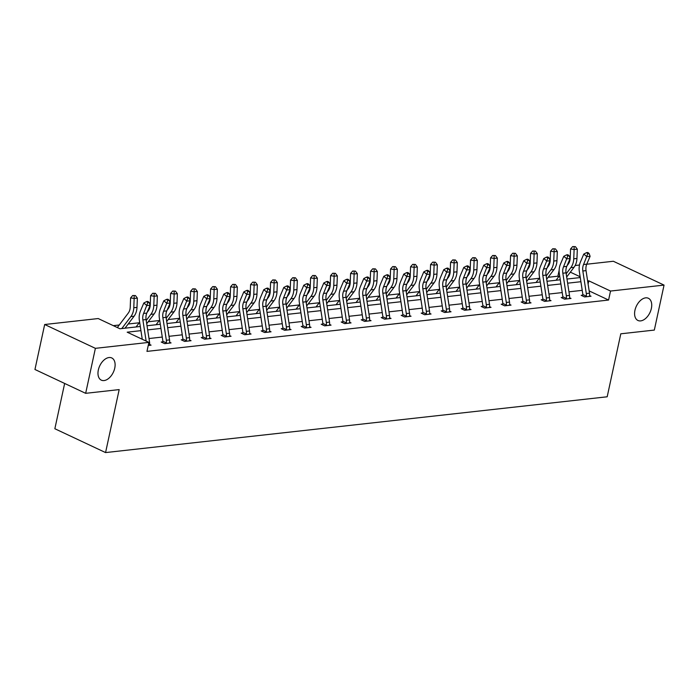<?xml version="1.0" encoding="UTF-8"?>
<svg xmlns="http://www.w3.org/2000/svg" width="699" height="699" viewBox="0 0 699 699"><rect width="100%" height="100%" fill="white"/><g stroke="black" fill="none" stroke-linecap="round" stroke-linejoin="round"><path stroke-width="1.05" d="M634.954 310.286A12.267 7.514 -64.8 0 1 648.384 298.272A12.267 7.514 -64.8 0 1 651.363 308.46A12.267 7.514 -64.8 0 1 637.942 320.474A12.267 7.514 -64.8 0 1 634.954 310.286M98.341 369.963A12.267 7.514 -64.8 0 1 111.761 357.949A12.267 7.514 -64.8 0 1 114.75 368.137A12.267 7.514 -64.8 0 1 101.329 380.151A12.267 7.514 -64.8 0 1 98.341 369.963M64.649 383.454L54.854 428.74L105.566 452.576L607.186 396.787L620.799 333.807L654.325 330.077L664.05 285.096L610.533 291.046L588.803 280.841L587.632 280.972M105.566 452.576L119.18 389.596L85.662 393.327L34.95 369.491L44.675 324.511L98.201 318.552L119.922 328.766L140.298 326.494M558.781 276.638L557.872 276.21L548.147 277.293M539.217 278.289L528.147 279.521M519.217 280.509L508.156 281.741M499.217 282.737L488.155 283.969M479.226 284.956L468.155 286.188M459.226 287.184L448.155 288.416M439.225 289.403L428.155 290.635M419.225 291.632L408.164 292.864M399.234 293.86L388.163 295.083M379.234 296.079L368.163 297.311M359.234 298.307L348.163 299.539M339.233 300.526L328.172 301.758M319.233 302.754L308.172 303.986M299.242 304.974L288.171 306.206M279.242 307.202L268.171 308.434M259.242 309.421L248.18 310.653M239.241 311.649L228.18 312.881M219.25 313.877L208.18 315.1M199.25 316.097L188.18 317.329M179.25 318.325L168.179 319.548M159.25 320.544L148.188 321.776M139.258 322.772L128.188 324.004M119.258 324.991L113.308 325.655M557.872 276.21L559.13 270.408M575.163 265.506L579.488 265.026M586.741 264.222L613.338 261.26L664.05 285.096M85.662 393.327L95.387 348.338L44.675 324.511M562.625 297.39L561.183 297.547L564.609 299.163L571.022 298.447L569.563 297.765M522.634 301.837L521.192 301.994L524.617 303.611L531.03 302.894L529.562 302.213M482.633 306.284L481.192 306.45L484.617 308.058L491.03 307.342L489.571 306.66M442.642 310.732L441.2 310.898L444.625 312.505L451.03 311.789L449.571 311.107M402.641 315.179L401.2 315.345L404.625 316.953L411.038 316.236L409.579 315.555M362.641 319.635L361.208 319.793L364.633 321.4L371.038 320.692L369.579 320.002M322.65 324.083L321.208 324.24L324.633 325.848L331.046 325.14L329.587 324.45M282.649 328.53L281.216 328.687L284.642 330.295L291.046 329.587L289.587 328.897M242.658 332.977L241.216 333.135L244.641 334.742L251.055 334.035L249.595 333.344M202.658 337.425L201.216 337.582L204.65 339.198L211.054 338.482L209.595 337.792M162.666 341.872L161.224 342.029L164.649 343.646L171.063 342.929L169.604 342.248M582.223 290.347L568.96 291.824M562.232 292.575L548.96 294.052M542.232 294.803L528.968 296.271M522.232 297.023L508.968 298.499M502.231 299.251L488.968 300.727M482.231 301.47L468.968 302.947M462.24 303.698L448.968 305.175M442.24 305.917L428.976 307.394M422.24 308.145L408.976 309.622M402.24 310.365L388.976 311.841M382.248 312.593L368.976 314.069M362.248 314.812L348.984 316.289M342.248 317.04L328.984 318.517M322.248 319.268L308.984 320.736M302.248 321.488L288.984 322.964M282.256 323.716L268.984 325.192M262.256 325.935L248.993 327.412M242.256 328.163L228.992 329.64M222.256 330.382L208.992 331.859M202.264 332.61L188.992 334.087M182.264 334.83L169.001 336.306M162.264 337.058L149.001 338.534M140.936 330.653L127.183 332.182L148.904 342.388L146.965 351.387L608.584 300.046L589.161 290.915M149.603 344.467L151.063 345.157L148.24 345.472M182.657 339.644L181.224 339.81L184.65 341.418L191.054 340.71L189.595 340.02M222.658 335.197L221.216 335.363L224.641 336.97L231.054 336.254L229.595 335.572M262.658 330.749L261.216 330.915L264.641 332.523L271.046 331.807L269.587 331.125M302.65 326.302L301.208 326.459L304.633 328.076L311.046 327.359L309.587 326.678M342.65 321.855L341.208 322.012L344.633 323.628L351.047 322.912L349.587 322.23M382.309 318.089L382.659 317.372L381.2 317.564L384.633 319.181L391.038 318.464L389.579 317.783M422.642 312.96L421.2 313.117L424.625 314.733L431.038 314.017L429.579 313.327M462.633 308.512L461.191 308.67L464.625 310.277L471.03 309.57L469.571 308.879M502.633 304.065L501.192 304.222L504.617 305.83L511.03 305.122L509.571 304.432M542.625 299.618L541.192 299.775L544.617 301.383L551.022 300.675L549.563 299.985M582.625 295.161L581.184 295.327L584.609 296.935L591.022 296.227L589.563 295.537M608.584 300.046L610.533 291.046M148.904 342.388L95.387 348.338M580.135 276.76L570.349 272.164M147.035 325.751L160.298 324.275M167.026 323.523L180.298 322.047M187.026 321.304L200.29 319.827M207.026 319.076L220.29 317.599M227.026 316.857L240.29 315.38M247.027 314.629L260.29 313.152M267.018 312.401L280.29 310.933M287.018 310.181L300.282 308.705M307.018 307.953L320.282 306.485M327.018 305.734L340.282 304.257M347.01 303.506L360.282 302.029M367.01 301.286L380.273 299.81M387.01 299.058L400.274 297.582M407.01 296.839L420.274 295.362M427.002 294.611L440.274 293.134M447.002 292.392L460.265 290.915M467.002 290.164L480.265 288.687M487.002 287.936L500.266 286.468M507.002 285.716L520.266 284.24M526.994 283.488L540.266 282.012M546.994 281.269L560.257 279.792M566.994 279.041L580.257 277.564M580.895 281.714L567.632 283.191M560.895 283.943L547.632 285.419M540.904 286.171L527.631 287.639M520.904 288.39L507.64 289.867M500.903 290.618L487.64 292.086M480.903 292.837L467.64 294.314M460.912 295.065L447.64 296.542M440.912 297.285L427.648 298.761M420.912 299.513L407.648 300.989M400.911 301.732L387.648 303.209M380.92 303.96L367.648 305.437M360.92 306.179L347.656 307.656M340.92 308.408L327.656 309.884M320.92 310.636L307.656 312.103M300.919 312.855L287.656 314.332M280.928 315.083L267.656 316.56M260.928 317.302L247.664 318.779M240.928 319.53L227.664 321.007M220.928 321.75L207.664 323.226M200.936 323.978L187.664 325.454M180.936 326.197L167.673 327.674M160.936 328.425L147.672 329.902M588.104 284.074L588.803 280.841M149.621 345.315L149.569 344.756A6.71 4.963 -96.3 0 0 149.551 342.117L146.082 319.557A9.585 7.086 83.7 0 1 146.807 313.1L150.145 305.227L146.939 305.577L143.819 303.008L140.473 310.889A14.373 10.634 -96.3 0 0 139.389 320.579L142.264 339.268M146.135 341.086L142.876 319.915A9.585 7.086 83.7 0 1 143.601 313.458L147.856 302.606L149.14 302.466L147.882 301.435L146.607 301.584L147.856 302.606M146.607 301.584L143.819 303.008M150.145 305.227L149.14 302.466M117.327 327.543L128.293 313.065A9.585 7.086 -96.3 0 0 130.232 307.176L130.599 297.896L132.731 295.494L135.431 295.581L132.731 295.494M135.431 295.581L137.362 298.115L136.995 307.394A14.373 10.634 83.7 0 1 134.077 316.219L125.007 328.198M137.362 298.115L134.156 298.473L133.789 307.743A14.373 10.634 83.7 0 1 130.87 316.577L121.801 328.556M134.147 295.729L134.156 298.473L130.599 297.896M169.621 343.087L169.56 342.536A6.71 4.963 -96.3 0 0 169.551 339.889L166.074 317.337A9.585 7.086 83.7 0 1 166.799 310.872L170.145 302.999L166.939 303.357L163.811 300.788L160.473 308.661A14.373 10.634 -96.3 0 0 159.389 318.351L162.858 340.911A1.914 1.415 83.7 0 1 162.884 341.261L166.353 342.894A6.71 4.963 -96.3 0 0 166.345 340.247L162.876 317.696A9.585 7.086 83.7 0 1 163.592 311.23L167.856 300.387L169.132 300.238L167.882 299.216L166.607 299.355L167.856 300.387M166.353 342.894L166.091 343.48M162.334 342.554L162.884 341.261M166.607 299.355L163.811 300.788M170.145 302.999L169.132 300.238M186.353 340.666L186.091 341.261L189.612 340.832L189.56 340.308A6.71 4.963 -96.3 0 0 189.551 337.669L186.074 315.109A9.585 7.086 83.7 0 1 186.799 308.652L190.145 300.771L186.939 301.129L183.811 298.56L180.473 306.442A14.373 10.634 -96.3 0 0 179.381 316.131L182.858 338.683A1.914 1.415 83.7 0 1 182.885 339.041L186.353 340.666A6.71 4.963 -96.3 0 0 186.345 338.028L182.867 315.467A9.585 7.086 83.7 0 1 183.592 309.01L187.848 298.158L189.132 298.019L187.882 296.988L186.598 297.127L187.848 298.158M182.325 340.326L182.885 339.041M186.598 297.127L183.811 298.56M190.145 300.771L189.132 298.019M147.096 312.418L148.284 310.837A9.585 7.086 -96.3 0 0 150.233 304.947L150.6 295.677L152.723 293.274L155.431 293.362L152.723 293.274M155.431 293.362L157.362 295.887L156.995 305.166A14.373 10.634 83.7 0 1 154.077 314L146.72 323.716M157.362 295.887L154.156 296.245L153.789 305.524A14.373 10.634 83.7 0 1 150.87 314.349L146.222 320.492M136.156 326.957A6.71 4.963 83.7 0 1 136.602 326.267L139.643 322.248M154.147 293.501L154.156 296.245L150.6 295.677M167.087 310.19L168.284 308.617A9.585 7.086 -96.3 0 0 170.233 302.728L170.6 293.449L172.723 291.046L175.432 291.134L172.723 291.046M175.432 291.134L177.363 293.667L176.996 302.938A14.373 10.634 83.7 0 1 174.077 311.771L166.72 321.488M177.363 293.667L174.156 294.026L173.789 303.296A14.373 10.634 83.7 0 1 170.871 312.13L166.222 318.272M156.157 324.738A6.71 4.963 83.7 0 1 156.602 324.048L159.643 320.028M174.147 291.282L174.156 294.026L170.6 293.449M206.354 338.447L206.1 338.998L209.613 338.604L209.56 338.089A6.71 4.963 -96.3 0 0 209.543 335.441L206.074 312.89A9.585 7.086 83.7 0 1 206.799 306.424L210.137 298.552L206.939 298.91L203.811 296.341L200.464 304.214A14.373 10.634 -96.3 0 0 199.381 313.903L202.859 336.464A1.914 1.415 83.7 0 1 202.885 336.813L206.354 338.447A6.71 4.963 -96.3 0 0 206.345 335.8L202.867 313.248A9.585 7.086 83.7 0 1 203.592 306.782L207.848 295.939L209.132 295.791L207.883 294.768L206.598 294.908L207.848 295.939M202.326 338.106L202.885 336.813M206.598 294.908L203.811 296.341M210.137 298.552L209.132 295.791M187.087 307.971L188.284 306.389A9.585 7.086 -96.3 0 0 190.233 300.5L190.6 291.23L192.723 288.827L195.423 288.914L192.723 288.827M195.423 288.914L197.354 291.439L196.996 300.719A14.373 10.634 83.7 0 1 194.069 309.543L186.712 319.268M197.354 291.439L194.156 291.798L193.789 301.077A14.373 10.634 83.7 0 1 190.871 309.902L186.222 316.044M176.148 322.51A6.71 4.963 83.7 0 1 176.602 321.82L179.643 317.8M194.147 289.054L194.156 291.798L190.6 291.23M229.613 336.42L229.56 335.861A6.71 4.963 -96.3 0 0 229.543 333.222L226.074 310.662A9.585 7.086 83.7 0 1 226.799 304.205L230.137 296.324L226.93 296.682L223.811 294.113L220.465 301.994A14.373 10.634 -96.3 0 0 219.381 311.684L222.85 334.236A1.914 1.415 83.7 0 1 222.885 334.585L226.354 336.219A6.71 4.963 -96.3 0 0 226.336 333.58L222.867 311.02A9.585 7.086 83.7 0 1 223.593 304.563L227.848 293.711L229.132 293.571L227.883 292.54L226.598 292.68L227.848 293.711M226.354 336.219L226.083 336.813M222.326 335.878L222.885 334.585M226.598 292.68L223.811 294.113M230.137 296.324L229.132 293.571M207.087 305.743L208.285 304.17A9.585 7.086 -96.3 0 0 210.224 298.281L210.591 289.002L212.723 286.599L215.423 286.686L212.723 286.599M215.423 286.686L217.354 289.22L216.987 298.49A14.373 10.634 83.7 0 1 214.069 307.324L206.712 317.04M217.354 289.22L214.147 289.578L213.789 298.849A14.373 10.634 83.7 0 1 210.862 307.682L206.214 313.816M196.148 320.291A6.71 4.963 83.7 0 1 196.594 319.6L199.643 315.581M214.139 286.826L214.147 289.578L210.591 289.002M249.613 334.192L249.552 333.641A6.71 4.963 -96.3 0 0 249.543 330.994L246.074 308.442A9.585 7.086 83.7 0 1 246.791 301.977L250.137 294.104L246.93 294.462L243.811 291.894L240.465 299.766A14.373 10.634 -96.3 0 0 239.381 309.456L242.85 332.016A1.914 1.415 83.7 0 1 242.876 332.366L246.354 334A6.71 4.963 -96.3 0 0 246.336 331.352L242.868 308.801A9.585 7.086 83.7 0 1 243.593 302.335L247.848 291.483L249.124 291.343L247.874 290.312L246.598 290.461L247.848 291.483M246.354 334L246.083 334.585M242.326 333.659L242.876 332.366M246.598 290.461L243.811 291.894M250.137 294.104L249.124 291.343M227.088 303.523L228.285 301.942A9.585 7.086 -96.3 0 0 230.224 296.053L230.591 286.782L232.715 284.379L235.423 284.467L232.715 284.379M235.423 284.467L237.354 286.992L236.987 296.271A14.373 10.634 83.7 0 1 234.069 305.096L226.712 314.821M237.354 286.992L234.148 287.35L233.781 296.629A14.373 10.634 83.7 0 1 230.862 305.454L226.214 311.597M216.148 318.062A6.71 4.963 83.7 0 1 216.594 317.372L219.635 313.353M234.139 284.607L234.148 287.35L230.591 286.782M269.613 331.973L269.552 331.413A6.71 4.963 -96.3 0 0 269.543 328.775L266.066 306.214A9.585 7.086 83.7 0 1 266.791 299.757L270.137 291.876L266.931 292.234L263.803 289.666L260.465 297.538A14.373 10.634 -96.3 0 0 259.373 307.237L262.85 329.788A1.914 1.415 83.7 0 1 262.876 330.138L266.345 331.772A6.71 4.963 -96.3 0 0 266.336 329.124L262.868 306.573A9.585 7.086 83.7 0 1 263.584 300.116L267.839 289.264L269.124 289.124L267.874 288.093L266.59 288.233L267.839 289.264M266.345 331.772L266.083 332.366M262.326 331.431L262.876 330.138M266.59 288.233L263.803 289.666M270.137 291.876L269.124 289.124M247.088 301.295L248.276 299.714A9.585 7.086 -96.3 0 0 250.225 293.833L250.592 284.554L252.715 282.151L255.423 282.239L252.715 282.151M255.423 282.239L257.354 284.773L256.987 294.043A14.373 10.634 83.7 0 1 254.069 302.877L246.712 312.593M257.354 284.773L254.148 285.122L253.781 294.401A14.373 10.634 83.7 0 1 250.862 303.235L246.214 309.369M236.148 315.834A6.71 4.963 83.7 0 1 236.594 315.153L239.635 311.134M254.139 282.379L254.148 285.122L250.592 284.554M289.604 329.745L289.552 329.194A6.71 4.963 -96.3 0 0 289.535 326.547L286.066 303.995A9.585 7.086 83.7 0 1 286.791 297.529L290.129 289.657L286.931 290.015L283.803 287.438L280.465 295.319A14.373 10.634 -96.3 0 0 279.373 305.009L282.85 327.569A1.914 1.415 83.7 0 1 282.877 327.918L286.345 329.544A6.71 4.963 -96.3 0 0 286.337 326.905L282.859 304.345A9.585 7.086 83.7 0 1 283.584 297.888L287.839 287.036L289.124 286.896L287.874 285.865L286.59 286.013L287.839 287.036M286.345 329.544L286.074 330.138M282.317 329.212L282.877 327.918M286.59 286.013L283.803 287.438M290.129 289.657L289.124 286.896M267.079 299.076L268.276 297.494A9.585 7.086 -96.3 0 0 270.225 291.605L270.592 282.335L272.715 279.932L275.415 280.011L272.715 279.932M275.415 280.011L277.346 282.545L276.987 291.824A14.373 10.634 83.7 0 1 274.069 300.649L266.703 310.365M277.346 282.545L274.148 282.903L273.781 292.173A14.373 10.634 83.7 0 1 270.863 301.007L266.214 307.149M256.14 313.615A6.71 4.963 83.7 0 1 256.594 312.925L259.635 308.906M274.139 280.159L274.148 282.903L270.592 282.335M309.605 327.525L309.552 326.966A6.71 4.963 -96.3 0 0 309.535 324.327L306.066 301.767A9.585 7.086 83.7 0 1 306.791 295.31L310.129 287.429L306.922 287.787L303.803 285.218L300.456 293.091A14.373 10.634 -96.3 0 0 299.373 302.789L302.842 325.341A1.914 1.415 83.7 0 1 302.877 325.69L306.345 327.324A6.71 4.963 -96.3 0 0 306.328 324.677L302.859 302.125A9.585 7.086 83.7 0 1 303.584 295.66L307.84 284.816L309.124 284.668L307.875 283.645L306.59 283.785L307.84 284.816M306.345 327.324L306.075 327.91M302.317 326.983L302.877 325.69M306.59 283.785L303.803 285.218M310.129 287.429L309.124 284.668M287.079 296.848L288.276 295.266A9.585 7.086 -96.3 0 0 290.225 289.386L290.583 280.107L292.715 277.704L295.415 277.791L292.715 277.704M295.415 277.791L297.346 280.325L296.979 289.596A14.373 10.634 83.7 0 1 294.061 298.429L286.704 308.145M297.346 280.325L294.139 280.675L293.781 289.954A14.373 10.634 83.7 0 1 290.863 298.788L286.206 304.921M276.14 311.387A6.71 4.963 83.7 0 1 276.594 310.706L279.635 306.686M294.13 277.931L294.139 280.675L290.583 280.107M329.605 325.297L329.544 324.747A6.71 4.963 -96.3 0 0 329.535 322.099L326.066 299.548A9.585 7.086 83.7 0 1 326.783 293.082L330.129 285.209L326.922 285.559L323.803 282.99L320.457 290.871A14.373 10.634 -96.3 0 0 319.373 300.561L322.842 323.113A1.914 1.415 83.7 0 1 322.877 323.471L326.346 325.096A6.71 4.963 -96.3 0 0 326.328 322.457L322.859 299.897A9.585 7.086 83.7 0 1 323.585 293.44L327.84 282.588L329.115 282.448L327.866 281.417L326.59 281.566L327.84 282.588M326.346 325.096L326.075 325.69M322.318 324.764L322.877 323.471M326.59 281.566L323.803 282.99M330.129 285.209L329.115 282.448M349.605 323.069L349.544 322.519A6.71 4.963 -96.3 0 0 349.535 319.871L346.057 297.32A9.585 7.086 83.7 0 1 346.783 290.863L350.129 282.981L346.922 283.34L343.794 280.771L340.457 288.643A14.373 10.634 -96.3 0 0 339.373 298.333L342.842 320.893A1.914 1.415 83.7 0 1 342.868 321.243L346.337 322.877A6.71 4.963 -96.3 0 0 346.328 320.229L342.859 297.678A9.585 7.086 83.7 0 1 343.576 291.212L347.831 280.369L349.116 280.22L347.866 279.198L346.582 279.338L347.831 280.369M346.337 322.877L346.075 323.462M342.318 322.536L342.868 321.243M346.582 279.338L343.794 280.771M350.129 282.981L349.116 280.22M369.605 320.85L369.544 320.291A6.71 4.963 -96.3 0 0 369.526 317.652L366.058 295.092A9.585 7.086 83.7 0 1 366.783 288.635L370.129 280.762L366.923 281.112L363.795 278.543L360.457 286.424A14.373 10.634 -96.3 0 0 359.365 296.114L362.842 318.665A1.914 1.415 83.7 0 1 362.868 319.024L366.337 320.649A6.71 4.963 -96.3 0 0 366.328 318.01L362.851 295.45A9.585 7.086 83.7 0 1 363.576 288.993L367.831 278.141L369.116 278.001L367.866 276.97L366.582 277.119L367.831 278.141M366.337 320.649L366.075 321.243M362.309 320.308L362.868 319.024M366.582 277.119L363.795 278.543M370.129 280.762L369.116 278.001M389.596 318.622L389.544 318.071A6.71 4.963 -96.3 0 0 389.526 315.424L386.058 292.872A9.585 7.086 83.7 0 1 386.783 286.407L390.121 278.534L386.923 278.892L383.795 276.323L380.448 284.196A14.373 10.634 -96.3 0 0 379.365 293.886L382.834 316.446A1.914 1.415 83.7 0 1 382.869 316.796L386.337 318.429A6.71 4.963 -96.3 0 0 386.32 315.782L382.851 293.231A9.585 7.086 83.7 0 1 383.576 286.765L387.831 275.922L389.116 275.773L387.866 274.751L386.582 274.89L387.831 275.922M386.337 318.429L386.066 319.015M382.659 317.372L382.869 316.796M386.582 274.89L383.795 276.323M390.121 278.534L389.116 275.773M406.337 316.201L406.084 316.752L409.597 316.367L409.544 315.843A6.71 4.963 -96.3 0 0 409.527 313.204L406.058 290.644A9.585 7.086 83.7 0 1 406.783 284.187L410.121 276.306L406.914 276.664L403.795 274.095L400.448 281.977A14.373 10.634 -96.3 0 0 399.365 291.666L402.834 314.218A1.914 1.415 83.7 0 1 402.869 314.567L406.337 316.201A6.71 4.963 -96.3 0 0 406.32 313.563L402.851 291.002A9.585 7.086 83.7 0 1 403.576 284.545L407.832 273.693L409.116 273.554L407.858 272.523L406.582 272.662L407.832 273.693M402.309 315.861L402.869 314.567M406.582 272.662L403.795 274.095M410.121 276.306L409.116 273.554M426.338 313.982L426.067 314.567L429.597 314.139L429.536 313.624A6.71 4.963 -96.3 0 0 429.527 310.976L426.049 288.425A9.585 7.086 83.7 0 1 426.774 281.959L430.121 274.087L426.914 274.445L423.786 271.876L420.449 279.749A14.373 10.634 -96.3 0 0 419.365 289.438L422.834 311.999A1.914 1.415 83.7 0 1 422.86 312.348L426.338 313.982A6.71 4.963 -96.3 0 0 426.32 311.335L422.851 288.783A9.585 7.086 83.7 0 1 423.568 282.317L427.832 271.465L429.107 271.326L427.858 270.303L426.582 270.443L427.832 271.465M422.31 313.641L422.86 312.348M426.582 270.443L423.786 271.876M430.121 274.087L429.107 271.326M449.597 311.955L449.536 311.396A6.71 4.963 -96.3 0 0 449.527 308.757L446.049 286.197A9.585 7.086 83.7 0 1 446.775 279.74L450.121 271.859L446.914 272.217L443.786 269.648L440.449 277.52A14.373 10.634 -96.3 0 0 439.356 287.219L442.834 309.771A1.914 1.415 83.7 0 1 442.86 310.12L446.329 311.754A6.71 4.963 -96.3 0 0 446.32 309.115L442.843 286.555A9.585 7.086 83.7 0 1 443.568 280.098L447.823 269.246L449.108 269.106L447.858 268.075L446.574 268.215L447.823 269.246M446.329 311.754L446.067 312.348M442.301 311.413L442.86 310.12M446.574 268.215L443.786 269.648M450.121 271.859L449.108 269.106M469.588 309.727L469.536 309.176A6.71 4.963 -96.3 0 0 469.518 306.529L466.05 283.977A9.585 7.086 83.7 0 1 466.775 277.512L470.112 269.639L466.915 269.997L463.786 267.429L460.44 275.301A14.373 10.634 -96.3 0 0 459.357 284.991L462.834 307.551A1.914 1.415 83.7 0 1 462.86 307.901L466.329 309.526A6.71 4.963 -96.3 0 0 466.32 306.887L462.843 284.336A9.585 7.086 83.7 0 1 463.568 277.87L467.823 267.018L469.108 266.878L467.858 265.847L466.574 265.996L467.823 267.018M466.329 309.526L466.058 310.12M462.301 309.194L462.86 307.901M466.574 265.996L463.786 267.429M470.112 269.639L469.108 266.878M489.588 307.508L489.536 306.948A6.71 4.963 -96.3 0 0 489.518 304.31L486.05 281.749A9.585 7.086 83.7 0 1 486.775 275.292L490.113 267.411L486.906 267.769L483.787 265.201L480.44 273.073A14.373 10.634 -96.3 0 0 479.357 282.772L482.826 305.323A1.914 1.415 83.7 0 1 482.86 305.673L486.329 307.307A6.71 4.963 -96.3 0 0 486.312 304.659L482.843 282.108A9.585 7.086 83.7 0 1 483.568 275.642L487.823 264.799L489.108 264.659L487.858 263.628L486.574 263.768L487.823 264.799M486.329 307.307L486.058 307.901M482.301 306.966L482.86 305.673M486.574 263.768L483.787 265.201M490.113 267.411L489.108 264.659M509.588 305.28L509.527 304.729A6.71 4.963 -96.3 0 0 509.519 302.082L506.05 279.53A9.585 7.086 83.7 0 1 506.766 273.064L510.113 265.192L506.906 265.55L503.787 262.973L500.44 270.854A14.373 10.634 -96.3 0 0 499.357 280.544L502.826 303.104A1.914 1.415 83.7 0 1 502.852 303.453L506.329 305.079A6.71 4.963 -96.3 0 0 506.312 302.44L502.843 279.88A9.585 7.086 83.7 0 1 503.568 273.423L507.824 262.571L509.099 262.431L507.85 261.4L506.574 261.548L507.824 262.571M506.329 305.079L506.059 305.673M502.301 304.747L502.852 303.453M506.574 261.548L503.787 262.973M510.113 265.192L509.099 262.431M307.079 294.62L308.276 293.047A9.585 7.086 -96.3 0 0 310.216 287.158L310.583 277.887L312.706 275.485L315.415 275.563L312.706 275.485M315.415 275.563L317.346 278.097L316.979 287.376A14.373 10.634 83.7 0 1 314.061 296.201L306.704 305.917M317.346 278.097L314.139 278.455L313.772 287.726A14.373 10.634 83.7 0 1 310.854 296.559L306.206 302.702M296.14 309.168A6.71 4.963 83.7 0 1 296.586 308.477L299.635 304.458M314.131 275.712L314.139 278.455L310.583 277.887M327.08 292.4L328.268 290.819A9.585 7.086 -96.3 0 0 330.216 284.939L330.583 275.659L332.707 273.257L335.415 273.344L332.707 273.257M335.415 273.344L337.346 275.869L336.979 285.148A14.373 10.634 83.7 0 1 334.061 293.982L326.704 303.698M337.346 275.869L334.139 276.227L333.773 285.507A14.373 10.634 83.7 0 1 330.854 294.331L326.206 300.474M316.14 306.94A6.71 4.963 83.7 0 1 316.586 306.249L319.626 302.239M334.131 273.484L334.139 276.227L330.583 275.659M347.071 290.172L348.268 288.6A9.585 7.086 -96.3 0 0 350.216 282.711L350.583 273.431L352.707 271.029L355.415 271.116L352.707 271.029M355.415 271.116L357.346 273.65L356.979 282.929A14.373 10.634 83.7 0 1 354.061 291.754L346.704 301.47M357.346 273.65L354.14 274.008L353.773 283.278A14.373 10.634 83.7 0 1 350.854 292.112L346.206 298.255M336.14 304.72A6.71 4.963 83.7 0 1 336.586 304.03L339.627 300.011M354.131 271.264L354.14 274.008L350.583 273.431M367.071 287.953L368.268 286.372A9.585 7.086 -96.3 0 0 370.217 280.482L370.575 271.212L372.707 268.809L375.407 268.897L372.707 268.809M375.407 268.897L377.338 271.422L376.971 280.701A14.373 10.634 83.7 0 1 374.052 289.535L366.695 299.251M377.338 271.422L374.14 271.78L373.773 281.059A14.373 10.634 83.7 0 1 370.854 289.884L366.206 296.026M356.132 302.492A6.71 4.963 83.7 0 1 356.586 301.802L359.627 297.783M374.131 269.036L374.14 271.78L370.575 271.212M387.071 285.725L388.268 284.152A9.585 7.086 -96.3 0 0 390.208 278.263L390.575 268.984L392.707 266.581L395.407 266.668L392.707 266.581M395.407 266.668L397.338 269.202L396.971 278.473A14.373 10.634 83.7 0 1 394.053 287.306L386.696 297.023M397.338 269.202L394.131 269.561L393.764 278.831A14.373 10.634 83.7 0 1 390.846 287.665L386.197 293.798M376.132 300.273A6.71 4.963 83.7 0 1 376.578 299.583L379.627 295.563M394.122 266.808L394.131 269.561L390.575 268.984M407.071 283.506L408.26 281.924A9.585 7.086 -96.3 0 0 410.208 276.035L410.575 266.765L412.698 264.362L415.407 264.449L412.698 264.362M415.407 264.449L417.338 266.974L416.971 276.254A14.373 10.634 83.7 0 1 414.053 285.078L406.696 294.803M417.338 266.974L414.131 267.333L413.764 276.612A14.373 10.634 83.7 0 1 410.846 285.437L406.198 291.579M396.132 298.045A6.71 4.963 83.7 0 1 396.578 297.355L399.618 293.335M414.123 264.589L414.131 267.333L410.575 266.765M427.063 281.278L428.26 279.705A9.585 7.086 -96.3 0 0 430.208 273.816L430.575 264.537L432.698 262.134L435.407 262.221L432.698 262.134M435.407 262.221L437.338 264.755L436.971 274.025A14.373 10.634 83.7 0 1 434.053 282.859L426.696 292.575M437.338 264.755L434.131 265.113L433.764 274.384A14.373 10.634 83.7 0 1 430.846 283.217L426.198 289.351M416.132 295.826A6.71 4.963 83.7 0 1 416.578 295.135L419.618 291.116M434.123 262.361L434.131 265.113L430.575 264.537M447.063 279.058L448.26 277.477A9.585 7.086 -96.3 0 0 450.208 271.588L450.575 262.317L452.699 259.914L455.399 260.002L452.699 259.914M455.399 260.002L457.329 262.527L456.971 271.806A14.373 10.634 83.7 0 1 454.044 280.631L446.687 290.356M457.329 262.527L454.132 262.885L453.765 272.164A14.373 10.634 83.7 0 1 450.846 280.989L446.198 287.132M436.124 293.597A6.71 4.963 83.7 0 1 436.578 292.907L439.619 288.888M454.123 260.142L454.132 262.885L450.575 262.317M467.063 276.83L468.26 275.249A9.585 7.086 -96.3 0 0 470.2 269.368L470.567 260.089L472.699 257.686L475.399 257.774L472.699 257.686M475.399 257.774L477.33 260.308L476.963 269.578A14.373 10.634 83.7 0 1 474.044 278.412L466.687 288.128M477.33 260.308L474.123 260.657L473.765 269.936A14.373 10.634 83.7 0 1 470.838 278.77L466.189 284.904M456.124 291.369A6.71 4.963 83.7 0 1 456.569 290.688L459.619 286.669M474.114 257.914L474.123 260.657L470.567 260.089M487.063 274.602L488.26 273.029A9.585 7.086 -96.3 0 0 490.2 267.14L490.567 257.87L492.69 255.467L495.399 255.546L492.69 255.467M495.399 255.546L497.33 258.08L496.963 267.359A14.373 10.634 83.7 0 1 494.044 276.184L486.687 285.9M497.33 258.08L494.123 258.438L493.756 267.708A14.373 10.634 83.7 0 1 490.838 276.542L486.189 282.684M476.124 289.15A6.71 4.963 83.7 0 1 476.569 288.46L479.61 284.441M494.114 255.694L494.123 258.438L490.567 257.87M529.589 303.06L529.527 302.501A6.71 4.963 -96.3 0 0 529.519 299.862L526.041 277.302A9.585 7.086 83.7 0 1 526.766 270.845L530.113 262.964L526.906 263.322L523.778 260.753L520.44 268.626A14.373 10.634 -96.3 0 0 519.357 278.316L522.826 300.876A1.914 1.415 83.7 0 1 522.852 301.225L526.321 302.859A6.71 4.963 -96.3 0 0 526.312 300.212L522.843 277.66A9.585 7.086 83.7 0 1 523.56 271.195L527.815 260.351L529.099 260.203L527.85 259.18L526.565 259.32L527.815 260.351M526.321 302.859L526.059 303.445M522.302 302.518L522.852 301.225M526.565 259.32L523.778 260.753M530.113 262.964L529.099 260.203M507.063 272.383L508.252 270.801A9.585 7.086 -96.3 0 0 510.2 264.921L510.567 255.642L512.69 253.239L515.399 253.326L512.69 253.239M515.399 253.326L517.33 255.86L516.963 265.131A14.373 10.634 83.7 0 1 514.045 273.964L506.688 283.68M517.33 255.86L514.123 256.21L513.756 265.489A14.373 10.634 83.7 0 1 510.838 274.314L506.19 280.456M496.124 286.922A6.71 4.963 83.7 0 1 496.57 286.241L499.61 282.221M514.115 253.466L514.123 256.21L510.567 255.642M549.58 300.832L549.528 300.273A6.71 4.963 -96.3 0 0 549.51 297.634L546.041 275.083A9.585 7.086 83.7 0 1 546.767 268.617L550.104 260.744L546.906 261.094L543.778 258.525L540.441 266.406A14.373 10.634 -96.3 0 0 539.348 276.096L542.826 298.648A1.914 1.415 83.7 0 1 542.852 299.006L546.321 300.631A6.71 4.963 -96.3 0 0 546.312 297.992L542.835 275.432A9.585 7.086 83.7 0 1 543.56 268.975L547.815 258.123L549.099 257.983L547.85 256.952L546.566 257.101L547.815 258.123M546.321 300.631L546.05 301.225M542.293 300.29L542.852 299.006M546.566 257.101L543.778 258.525M550.104 260.744L549.099 257.983M527.055 270.155L528.252 268.582A9.585 7.086 -96.3 0 0 530.2 262.693L530.567 253.414L532.69 251.02L535.39 251.098L532.69 251.02M535.39 251.098L537.321 253.632L536.963 262.911A14.373 10.634 83.7 0 1 534.045 271.736L526.679 281.452M537.321 253.632L534.123 253.99L533.756 263.261A14.373 10.634 83.7 0 1 530.838 272.094L526.19 278.237M516.115 284.703A6.71 4.963 83.7 0 1 516.57 284.012L519.61 279.993M534.115 251.247L534.123 253.99L530.567 253.414M569.58 298.604L569.528 298.054A6.71 4.963 -96.3 0 0 569.51 295.406L566.041 272.855A9.585 7.086 83.7 0 1 566.767 266.389L570.104 258.516L566.898 258.875L563.778 256.306L560.432 264.178A14.373 10.634 -96.3 0 0 559.349 273.868L562.817 296.428A1.914 1.415 83.7 0 1 562.852 296.778L566.321 298.412A6.71 4.963 -96.3 0 0 566.304 295.764L562.835 273.213A9.585 7.086 83.7 0 1 563.56 266.747L567.815 255.904L569.1 255.755L567.85 254.733L566.566 254.873L567.815 255.904M566.321 298.412L566.05 298.997M562.293 298.071L562.852 296.778M566.566 254.873L563.778 256.306M570.104 258.516L569.1 255.755M547.055 267.935L548.252 266.354A9.585 7.086 -96.3 0 0 550.2 260.474L550.559 251.194L552.691 248.792L555.39 248.879L552.691 248.792M555.39 248.879L557.321 251.404L556.954 260.683A14.373 10.634 83.7 0 1 554.036 269.517L546.679 279.233M557.321 251.404L554.115 251.762L553.757 261.042A14.373 10.634 83.7 0 1 550.838 269.866L546.181 276.009M536.116 282.475A6.71 4.963 83.7 0 1 536.57 281.784L539.611 277.774M554.115 249.019L554.115 251.762L550.559 251.194M589.58 296.385L589.519 295.826A6.71 4.963 -96.3 0 0 589.51 293.187L586.042 270.627A9.585 7.086 83.7 0 1 586.758 264.17L590.105 256.297L586.898 256.647L583.779 254.078L580.432 261.959A14.373 10.634 -96.3 0 0 579.349 271.649L582.817 294.2A1.914 1.415 83.7 0 1 582.852 294.559L586.321 296.184A6.71 4.963 -96.3 0 0 586.304 293.545L582.835 270.985A9.585 7.086 83.7 0 1 583.56 264.528L587.815 253.676L589.091 253.536L587.842 252.505L586.566 252.645L587.815 253.676M586.321 296.184L586.05 296.778M582.293 295.843L582.852 294.559M586.566 252.645L583.779 254.078M590.105 256.297L589.091 253.536M567.055 265.707L568.252 264.135A9.585 7.086 -96.3 0 0 570.192 258.246L570.559 248.966L572.682 246.564L575.391 246.651L572.682 246.564M575.391 246.651L577.322 249.185L576.955 258.455A14.373 10.634 83.7 0 1 574.036 267.289L566.679 277.005M577.322 249.185L574.115 249.543L573.748 258.813A14.373 10.634 83.7 0 1 570.83 267.647L566.181 273.79M556.116 280.255A6.71 4.963 83.7 0 1 556.561 279.565L559.611 275.546M574.106 246.799L574.115 249.543L570.559 248.966M148.249 345.428L149.621 345.28M142.876 319.915L146.082 319.557M143.601 313.458L146.807 313.1M148.564 342.23L149.551 342.117M136.995 307.394L133.789 307.743M134.077 316.219L130.87 316.577M166.109 343.445L169.621 343.052M162.876 317.696L166.074 317.337M163.592 311.23L166.799 310.872M166.345 340.247L169.551 339.889M182.867 315.467L186.074 315.109M183.592 309.01L186.799 308.652M186.345 338.028L189.551 337.669M156.995 305.166L153.789 305.524M154.077 314L150.87 314.349M176.996 302.938L173.789 303.296M174.077 311.771L170.871 312.13M202.867 313.248L206.074 312.89M203.592 306.782L206.799 306.424M206.345 335.8L209.543 335.441M196.996 300.719L193.789 301.077M194.069 309.543L190.871 309.902M226.1 336.769L229.613 336.385M222.867 311.02L226.074 310.662M223.593 304.563L226.799 304.205M226.336 333.58L229.543 333.222M216.987 298.49L213.789 298.849M214.069 307.324L210.862 307.682M246.1 334.55L249.613 334.157M242.868 308.801L246.074 308.442M243.593 302.335L246.791 301.977M246.336 331.352L249.543 330.994M236.987 296.271L233.781 296.629M234.069 305.096L230.862 305.454M266.101 332.322L269.604 331.938M262.868 306.573L266.066 306.214M263.584 300.116L266.791 299.757M266.336 329.124L269.543 328.775M256.987 294.043L253.781 294.401M254.069 302.877L250.862 303.235M286.101 330.103L289.604 329.71M282.859 304.345L286.066 303.995M283.584 297.888L286.791 297.529M286.337 326.905L289.535 326.547M276.987 291.824L273.781 292.173M274.069 300.649L270.863 301.007M306.092 327.875L309.605 327.49M302.859 302.125L306.066 301.767M303.584 295.66L306.791 295.31M306.328 324.677L309.535 324.327M296.979 289.596L293.781 289.954M294.061 298.429L290.863 298.788M326.092 325.655L329.605 325.262M322.859 299.897L326.066 299.548M323.585 293.44L326.783 293.082M326.328 322.457L329.535 322.099M346.092 323.427L349.596 323.034M342.859 297.678L346.057 297.32M343.576 291.212L346.783 290.863M346.328 320.229L349.535 319.871M366.093 321.208L369.596 320.815M362.851 295.45L366.058 295.092M363.576 288.993L366.783 288.635M366.328 318.01L369.526 317.652M386.084 318.98L389.596 318.587M382.851 293.231L386.058 292.872M383.576 286.765L386.783 286.407M386.32 315.782L389.526 315.424M402.851 291.002L406.058 290.644M403.576 284.545L406.783 284.187M406.32 313.563L409.527 313.204M422.851 288.783L426.049 288.425M423.568 282.317L426.774 281.959M426.32 311.335L429.527 310.976M446.084 312.304L449.588 311.92M442.843 286.555L446.049 286.197M443.568 280.098L446.775 279.74M446.32 309.115L449.527 308.757M466.076 310.085L469.588 309.692M462.843 284.336L466.05 283.977M463.568 277.87L466.775 277.512M466.32 306.887L469.518 306.529M486.076 307.857L489.588 307.473M482.843 282.108L486.05 281.749M483.568 275.642L486.775 275.292M486.312 304.659L489.518 304.31M506.076 305.638L509.588 305.245M502.843 279.88L506.05 279.53M503.568 273.423L506.766 273.064M506.312 302.44L509.519 302.082M316.979 287.376L313.772 287.726M314.061 296.201L310.854 296.559M336.979 285.148L333.773 285.507M334.061 293.982L330.854 294.331M356.979 282.929L353.773 283.278M354.061 291.754L350.854 292.112M376.971 280.701L373.773 281.059M374.052 289.535L370.854 289.884M396.971 278.473L393.764 278.831M394.053 287.306L390.846 287.665M416.971 276.254L413.764 276.612M414.053 285.078L410.846 285.437M436.971 274.025L433.764 274.384M434.053 282.859L430.846 283.217M456.971 271.806L453.765 272.164M454.044 280.631L450.846 280.989M476.963 269.578L473.765 269.936M474.044 278.412L470.838 278.77M496.963 267.359L493.756 267.708M494.044 276.184L490.838 276.542M526.076 303.41L529.58 303.025M522.843 277.66L526.041 277.302M523.56 271.195L526.766 270.845M526.312 300.212L529.519 299.862M516.963 265.131L513.756 265.489M514.045 273.964L510.838 274.314M546.076 301.19L549.58 300.797M542.835 275.432L546.041 275.083M543.56 268.975L546.767 268.617M546.312 297.992L549.51 297.634M536.963 262.911L533.756 263.261M534.045 271.736L530.838 272.094M566.068 298.962L569.58 298.569M562.835 273.213L566.041 272.855M563.56 266.747L566.767 266.389M566.304 295.764L569.51 295.406M556.954 260.683L553.757 261.042M554.036 269.517L550.838 269.866M586.068 296.743L589.58 296.35M582.835 270.985L586.042 270.627M583.56 264.528L586.758 264.17M586.304 293.545L589.51 293.187M576.955 258.455L573.748 258.813M574.036 267.289L570.83 267.647"/></g></svg>
